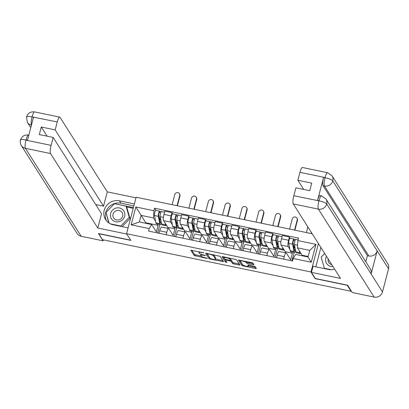 <?xml version="1.0" encoding="UTF-8"?>
<svg xmlns="http://www.w3.org/2000/svg" width="409" height="409" viewBox="0 0 409 409"><rect width="100%" height="100%" fill="white"/><g stroke="black" fill="none" stroke-linecap="round" stroke-linejoin="round"><path stroke-width="0.61" d="M203.82 252.854L190.86 250.236L194.214 255.523L206.678 258.365L207.286 258.314L204.965 257.655A3.543 0.777 -165.3 0 1 200.988 256.014L200.707 255.574A3.543 0.777 -165.3 0 1 200.661 255.374A3.543 0.777 -165.3 0 1 203.493 255.334L205.553 255.584L203.232 254.925A3.543 0.777 -165.3 0 1 199.255 253.283L198.978 252.839A3.543 0.777 -165.3 0 1 198.932 252.644A3.543 0.777 -165.3 0 1 201.76 252.604L203.82 252.854M253.079 264.695L253.963 264.679L253.007 263.135L251.765 262.624L238.421 260.052L241.785 265.4L243.028 265.911L255.492 268.498L256.377 268.483L255.226 266.632L248.652 265.012L247.767 265.027L248.345 265.973A2.96 0.649 -165.3 0 1 248.381 266.141A2.96 0.649 -165.3 0 1 245.686 266.101A2.96 0.649 -165.3 0 1 242.695 264.802L240.487 261.32A2.96 0.649 -165.3 0 1 240.446 261.157A2.96 0.649 -165.3 0 1 243.145 261.198A2.96 0.649 -165.3 0 1 246.136 262.496L246.504 263.074L247.747 263.585L253.079 264.695L253.35 263.672M310.963 271.98L315.196 278.652L347.256 285.303L351.029 291.259L102.506 239.679L98.733 233.723L130.793 240.38L126.565 233.708L310.963 271.98L318.417 243.575M220.165 256.32L205.579 253.232L208.943 258.58L210.185 259.096L223.534 261.668L220.165 256.32M222.885 256.632L236.586 259.73L239.955 265.078L233.738 263.984L232.496 263.468L231.136 261.325L226.356 260.078L225.471 260.093L226.908 262.43L225.42 262.077L222.015 256.704L222.885 256.632M312.19 233.754L136.136 197.215L126.565 233.708M351.029 291.259L351.152 290.784M166.146 234.74L166.8 232.261A5.189 1.166 -78.3 0 1 168.723 228.559L161.627 227.087A5.189 1.166 101.7 0 0 159.699 230.788L159.045 233.268M172.373 224.812L170.686 222.148A5.189 1.166 -78.3 0 1 171.095 215.875L163.999 214.403A5.189 1.166 101.7 0 0 163.585 220.671L167.813 227.343L167.562 228.319M163.999 214.403L164.847 211.156L171.949 212.634L172.751 213.902M168.723 228.559A5.189 1.166 -78.3 0 1 168.953 228.743L173.186 235.415L174.914 228.82L174.019 227.409M176.668 227.956L174.438 236.463M171.095 215.875L171.949 212.634M182.93 238.227L183.58 235.742A5.189 1.166 -78.3 0 1 185.507 232.041L178.406 230.569A5.189 1.166 101.7 0 0 176.483 234.27L175.829 236.755M189.536 217.383L188.733 216.116L181.632 214.643L180.778 217.885A5.189 1.166 101.7 0 0 180.369 224.158L184.597 230.829L184.341 231.801M185.507 232.041A5.189 1.166 -78.3 0 1 185.737 232.225L189.97 238.897L191.698 232.302L190.804 230.891M193.452 231.443L191.223 239.945M189.157 228.294L187.47 225.63A5.189 1.166 -78.3 0 1 187.879 219.362L188.733 216.116M199.715 241.709L200.364 239.229A5.189 1.166 -78.3 0 1 202.291 235.528L195.19 234.05A5.189 1.166 101.7 0 0 193.263 237.757L192.613 240.236M206.32 220.87L205.517 219.597L198.416 218.125L197.562 221.371A5.189 1.166 101.7 0 0 197.153 227.639L201.381 234.311L201.126 235.282M202.291 235.528A5.189 1.166 -78.3 0 1 202.521 235.712L206.749 242.384L208.483 235.783L207.588 234.377M210.236 234.924L208.007 243.432M205.942 231.775L204.255 229.112A5.189 1.166 -78.3 0 1 204.664 222.844L205.517 219.597M216.499 245.19L217.148 242.711A5.189 1.166 -78.3 0 1 219.076 239.009L211.974 237.537A5.189 1.166 101.7 0 0 210.047 241.238L209.398 243.718M223.104 224.352L222.297 223.084L215.195 221.606L214.347 224.853A5.189 1.166 101.7 0 0 213.933 231.121L218.166 237.793L217.91 238.769M219.076 239.009A5.189 1.166 -78.3 0 1 219.306 239.193L223.534 245.865L225.267 239.27L224.372 237.859M227.021 238.406L224.786 246.913M222.726 235.262L221.034 232.598A5.189 1.166 -78.3 0 1 221.448 226.325L222.297 223.084M233.278 248.677L233.933 246.192A5.189 1.166 -78.3 0 1 235.86 242.491L228.759 241.019A5.189 1.166 101.7 0 0 226.831 244.72L226.182 247.2M239.889 227.833L239.081 226.566L231.98 225.093L231.131 228.334A5.189 1.166 101.7 0 0 230.717 234.608L234.95 241.279L234.694 242.251M235.86 242.491A5.189 1.166 -78.3 0 1 236.09 242.675L240.318 249.347L242.046 242.752L241.157 241.341M243.805 241.893L241.571 250.395M239.505 238.744L237.818 236.08A5.189 1.166 -78.3 0 1 238.232 229.812L239.081 226.566M250.063 252.159L250.717 249.679A5.189 1.166 -78.3 0 1 252.639 245.978L245.543 244.5A5.189 1.166 101.7 0 0 243.616 248.202L242.961 250.686M256.668 231.32L255.865 230.047L248.764 228.575L247.91 231.821A5.189 1.166 101.7 0 0 247.501 238.089L251.729 244.761L251.474 245.732M252.639 245.978A5.189 1.166 -78.3 0 1 252.869 246.162L257.103 252.834L258.831 246.233L257.936 244.827M260.584 245.374L258.355 253.882M256.29 242.225L254.602 239.562A5.189 1.166 -78.3 0 1 255.011 233.294L255.865 230.047M266.847 255.64L267.496 253.161A5.189 1.166 -78.3 0 1 269.424 249.459L262.322 247.987A5.189 1.166 101.7 0 0 260.395 251.688L259.746 254.168M273.452 234.802L272.65 233.529L265.548 232.056L264.695 235.303A5.189 1.166 101.7 0 0 264.286 241.571L268.514 248.243L268.258 249.219M269.424 249.459A5.189 1.166 -78.3 0 1 269.654 249.643L273.887 256.315L275.615 249.72L274.72 248.309M277.368 248.856L275.139 257.363M273.074 245.712L271.387 243.048A5.189 1.166 -78.3 0 1 271.796 236.775L272.65 233.529M283.631 259.127L284.281 256.642A5.189 1.166 -78.3 0 1 286.208 252.941L279.107 251.469A5.189 1.166 101.7 0 0 277.179 255.17L276.53 257.65M290.237 238.283L289.429 237.016L282.333 235.543L281.479 238.784A5.189 1.166 101.7 0 0 281.07 245.057L285.298 251.729L285.042 252.701M286.208 252.941A5.189 1.166 -78.3 0 1 286.438 253.125L290.666 259.797L292.399 253.202L291.505 251.791M294.153 252.343L291.924 260.845M289.858 249.193L288.166 246.53A5.189 1.166 -78.3 0 1 288.58 240.262L289.429 237.016M292.399 253.202L285.298 251.729M275.615 249.72L268.514 248.243M258.831 246.233L251.729 244.761M242.046 242.752L234.95 241.279M225.267 239.27L218.166 237.793M208.483 235.783L201.381 234.311M191.698 232.302L184.597 230.829M174.914 228.82L167.813 227.343M155.594 221.325L153.447 217.946L141.074 215.379L139.346 221.975L151.719 224.541L156.402 231.934L158.135 225.333L157.24 223.927M158.135 225.333L145.762 222.767L135.849 206.969L153.922 210.722L153.447 217.946M145.762 222.767L145.624 223.278M151.719 224.541L149.234 228.595L131.156 224.843L135.849 206.969M297.87 240.599L315.942 244.347L311.254 262.22L293.181 258.473L295.666 254.418L308.038 256.985L309.766 250.39L297.394 247.823L297.87 240.599L298.524 238.099L154.576 208.222L153.922 210.722M149.234 228.595L148.574 231.095L292.527 260.973L293.181 258.473M315.196 278.652L315.262 278.386M297.394 247.823L302.082 255.211L301.949 255.722M308.171 256.474L302.082 255.211M159.888 224.475L157.654 232.982M155.972 210.42L154.576 208.222M131.156 224.843L139.346 221.975M308.038 256.985L311.254 262.22M309.766 250.39L315.942 244.347M200.957 254.265A3.543 0.777 -165.3 0 0 200.942 254.311L200.661 255.374M191.775 250.175L194.495 254.459L201.034 256.075M215.482 259.071L222.885 260.61M206.504 253.232L209.745 257.823M207.884 253.871L207.276 253.928L210.221 258.565L212.619 259.245A3.543 0.777 -165.3 0 0 215.451 259.204A3.543 0.777 -165.3 0 0 215.405 259.004L213.391 255.835A3.543 0.777 -165.3 0 0 209.418 254.193L207.884 253.871L207.976 253.534M215.451 259.204L215.727 258.135A3.543 0.777 -165.3 0 0 215.681 257.941L215.405 259.004M213.626 254.71A3.543 0.777 -165.3 0 1 213.672 254.771L215.681 257.941M239.306 264.015L234.014 262.921L233.738 263.984M230.65 259.873L231.412 260.262L232.772 262.404L234.014 262.921M222.925 256.637L226.197 261.274M229.725 259.101A2.96 0.649 -165.3 0 0 226.734 257.803A2.96 0.649 -165.3 0 0 224.035 257.762A2.96 0.649 -165.3 0 0 224.076 257.931L224.853 259.153L229.633 260.4L230.518 260.39L229.725 259.101L229.986 258.105M230.753 259.372L230.502 260.328M230.052 258.12L230.783 259.265M246.474 261.525L248.028 262.522L253.314 263.621M248.381 266.141L248.662 265.078A2.96 0.649 -165.3 0 0 248.662 265.017M248.442 265.911L255.727 267.425M239.347 260.047L242.588 264.638M179.439 193.692L179.684 194.081A2.592 2.464 147.6 0 1 179.97 195.983L179.725 195.594A2.592 2.464 -32.4 0 0 176.882 192.624A2.592 2.464 -32.4 0 0 174.776 194.566L172.123 204.684M166.601 225.431A6.764 1.518 -78.3 0 1 165.993 225.742L162.122 224.94A6.764 1.518 -78.3 0 1 161.581 223.999L160.175 216.704A2.817 0.634 -78.3 0 1 160.512 213.539A2.817 0.634 -78.3 0 1 161.545 211.576L164.571 212.205M165.993 225.742A6.764 1.518 -78.3 0 1 165.456 224.807L165.124 223.104M161.304 222.568A5.302 1.191 -78.3 0 1 160.589 223.125A5.302 1.191 -78.3 0 1 160.164 222.389L158.758 215.093A1.355 0.302 -78.3 0 1 158.922 213.575A1.355 0.302 -78.3 0 1 159.418 212.629A1.355 0.302 -78.3 0 1 159.479 212.68L160.691 212.931M160.676 219.29L160.251 219.204L159.249 217.619M160.062 221.836L161.207 222.072M161.468 223.406A6.764 1.518 -78.3 0 1 160.292 224.561A6.764 1.518 -78.3 0 1 159.75 223.621L158.344 216.325A2.817 0.634 -78.3 0 1 158.682 213.155A2.817 0.634 -78.3 0 1 159.714 211.197A2.817 0.634 -78.3 0 1 159.842 211.295L161.391 211.617M160.292 224.561L156.417 223.754A6.764 1.518 -78.3 0 1 155.88 222.818L154.474 215.523A2.817 0.634 -78.3 0 1 154.812 212.353A2.817 0.634 -78.3 0 1 155.844 210.395L159.714 211.197M159.847 220.742L160.251 219.204M160.988 222.026L161.11 221.56M159.346 212.649L159.842 211.295M179.725 195.594L177.071 205.707M177.399 205.778L179.97 195.983M196.223 197.174L196.468 197.562A2.592 2.464 147.6 0 1 196.755 199.464L196.504 199.076A2.592 2.464 -32.4 0 0 193.667 196.11A2.592 2.464 -32.4 0 0 191.555 198.048L188.902 208.166M183.385 228.912A6.764 1.518 -78.3 0 1 182.777 229.224L178.902 228.421A6.764 1.518 -78.3 0 1 178.365 227.486L176.959 220.19A2.817 0.634 -78.3 0 1 177.296 217.021A2.817 0.634 -78.3 0 1 178.329 215.057L181.356 215.686M182.777 229.224A6.764 1.518 -78.3 0 1 182.235 228.288L181.908 226.586M178.089 226.049A5.302 1.191 -78.3 0 1 177.373 226.606A5.302 1.191 -78.3 0 1 176.949 225.87L175.543 218.575A1.355 0.302 -78.3 0 1 175.706 217.056A1.355 0.302 -78.3 0 1 176.202 216.116A1.355 0.302 -78.3 0 1 176.264 216.162L177.475 216.412M177.455 222.777L177.036 222.69L176.028 221.1M176.841 225.318L177.992 225.558M178.247 226.888A6.764 1.518 -78.3 0 1 177.077 228.043A6.764 1.518 -78.3 0 1 176.535 227.102L175.129 219.807A2.817 0.634 -78.3 0 1 175.466 216.642A2.817 0.634 -78.3 0 1 176.499 214.679A2.817 0.634 -78.3 0 1 176.627 214.781L178.176 215.103M177.077 228.043L173.201 227.24A6.764 1.518 -78.3 0 1 172.659 226.3L171.259 219.004A2.817 0.634 -78.3 0 1 171.596 215.834A2.817 0.634 -78.3 0 1 172.629 213.876L176.499 214.679M176.632 224.229L177.036 222.69M177.772 225.512L177.895 225.042M176.126 216.136L176.627 214.781M196.504 199.076L193.851 209.193M194.183 209.26L196.755 199.464M213.007 200.655L213.253 201.044A2.592 2.464 147.6 0 1 213.534 202.951L213.288 202.557A2.592 2.464 -32.4 0 0 210.446 199.592A2.592 2.464 -32.4 0 0 208.339 201.535L205.686 211.647M200.17 232.399A6.764 1.518 -78.3 0 1 199.561 232.711L195.686 231.903A6.764 1.518 -78.3 0 1 195.149 230.967L193.743 223.672A2.817 0.634 -78.3 0 1 194.081 220.502A2.817 0.634 -78.3 0 1 195.113 218.544L198.14 219.173M199.561 232.711A6.764 1.518 -78.3 0 1 199.019 231.77L198.692 230.068M194.873 229.536A5.302 1.191 -78.3 0 1 194.157 230.088A5.302 1.191 -78.3 0 1 193.733 229.357L192.327 222.061A1.355 0.302 -78.3 0 1 192.491 220.538A1.355 0.302 -78.3 0 1 192.987 219.597A1.355 0.302 -78.3 0 1 193.043 219.648L194.26 219.899M194.239 226.259L193.82 226.172L192.813 224.587M193.626 228.8L194.776 229.04M195.032 230.374A6.764 1.518 -78.3 0 1 193.861 231.525A6.764 1.518 -78.3 0 1 193.319 230.589L191.913 223.294A2.817 0.634 -78.3 0 1 192.25 220.124A2.817 0.634 -78.3 0 1 193.283 218.161A2.817 0.634 -78.3 0 1 193.406 218.263L194.96 218.585M193.861 231.525L189.986 230.722A6.764 1.518 -78.3 0 1 189.444 229.786L188.038 222.486A2.817 0.634 -78.3 0 1 188.375 219.321A2.817 0.634 -78.3 0 1 189.408 217.358L193.283 218.161M193.416 227.711L193.82 226.172M194.556 228.994L194.679 228.524M192.91 219.618L193.406 218.263M213.288 202.557L210.635 212.675M210.967 212.746L213.534 202.951M106.417 220.732A12.684 12.045 -32.4 0 1 108.237 207.741A12.684 12.045 -32.4 0 1 120.946 203.201L119.448 200.834A12.684 12.045 -32.4 0 0 106.289 205.957A12.684 12.045 -32.4 0 0 105.594 219.597A12.684 12.045 -32.4 0 0 113.165 224.776L128.094 227.874M119.448 200.834L134.372 203.933M135.977 197.818L107.281 191.862L103.528 206.172L55.159 129.883L57.24 121.959L31.933 116.826L33.497 117.311L27.5 140.185L25.864 139.965M95.732 204.551L103.528 206.172M47.096 136.177L41.278 127.005L39.3 134.556L53.175 137.439L101.544 213.723L97.792 228.033L50.558 153.544L25.44 148.329L81.207 236.284L103.099 240.829L98.451 233.498L130.67 240.185M126.78 234.05L97.792 228.033M107.281 191.862L60.051 117.368A6.764 1.518 101.7 0 0 59.75 117.127A6.764 1.518 101.7 0 0 57.24 121.959M81.207 236.284A6.933 6.585 147.6 0 1 77.066 233.452L21.299 145.502A6.933 6.585 147.6 0 0 25.44 148.329A6.764 1.518 -78.3 0 1 25.977 140.149L51.094 145.364A6.764 1.518 101.7 0 0 50.558 153.544M103.354 239.853L103.099 240.829M53.175 137.439L51.094 145.364M41.278 127.005L55.159 129.883M120.946 203.201L133.866 205.88M106.008 212.486L108.743 222.879M133.416 207.583L114.443 203.723M106.268 213.391L105.819 212.68M133.222 208.324L126.545 206.939M31.508 125.19C30.926 123.804 31.104 121.079 32.045 117.01M59.75 117.127L34.627 111.913C30.593 111.447 27.884 113.124 26.508 116.948L27.372 122.357A6.933 6.585 147.6 0 0 31.437 125.174M26.595 117.327C26.283 116.34 28.057 116.171 31.917 116.821M28.829 135.113L28.558 135.057C24.545 134.587 21.846 136.243 20.45 140.036L20.45 140.036C19.975 141.969 20.256 143.789 21.299 145.502M20.537 140.415C20.22 139.428 21.989 139.28 25.854 139.96L25.977 140.149M365.799 261.775L367.4 255.691L323.013 185.691A6.764 1.518 -78.3 0 1 323.55 177.511L317.548 200.384A6.764 1.518 -78.3 0 1 320.058 195.558L321.515 195.86L325.953 198.927L370.339 268.933A6.933 6.585 147.6 0 1 371.111 273.964L382.492 291.914A6.933 6.585 147.6 0 1 374.158 297.087L352.267 292.542L347.619 285.211L315.344 278.514L311.454 272.379L313.059 266.264L328.335 269.434A12.684 12.045 -32.4 0 0 334.628 269.142M311.454 272.379L340.503 278.406L293.273 203.917A6.764 1.518 -78.3 0 1 293.81 195.737L295.886 187.813L309.766 190.691L311.75 183.14L297.87 180.257L299.95 172.332A6.764 1.518 -78.3 0 1 302.461 167.501L327.583 172.716A6.764 1.518 101.7 0 0 325.068 177.547L299.95 172.332M320.907 247.501L315.83 266.837M327.583 172.716L332.021 175.788L387.788 263.739A6.933 6.585 147.6 0 1 388.55 268.825L377.17 250.875A6.933 6.585 147.6 0 1 368.852 255.993L324.465 185.993L323.013 185.691M382.492 291.914L388.55 268.825M325.953 198.927A6.933 6.585 147.6 0 1 326.725 203.963L371.111 273.964L377.17 250.875L332.783 180.875C331.719 179.679 329.189 178.636 325.191 177.741L325.068 177.547M297.87 180.257L303.688 189.428M367.4 255.691L368.852 255.993M321.811 196.1C321.055 195.364 320.119 196.893 319 200.686L317.548 200.384M374.158 297.087L318.391 209.132A6.933 6.585 147.6 0 0 326.725 203.963C325.656 202.767 323.12 201.739 319.127 200.875L319 200.686M110.624 213.421A7.331 6.958 -32.4 0 0 115.803 221.785A7.331 6.958 -32.4 0 0 124.607 216.32A7.331 6.958 -32.4 0 0 119.428 207.956A7.331 6.958 -32.4 0 0 110.624 213.421M113.053 214.229A5.015 4.765 -32.4 0 0 118.549 219.976A5.015 4.765 -32.4 0 0 122.076 212.537A5.015 4.765 -32.4 0 0 113.053 214.229M109.05 223.084L106.003 212.46L114.418 203.718L126.033 206.126L126.79 207.322L129.99 218.478L122.133 226.637M126.033 206.126L129.234 217.281L120.813 226.024L110.466 223.876M129.99 218.478L129.234 217.281M121.064 226.412L120.813 226.024M326.505 256.331A7.331 6.958 -32.4 0 0 325.794 258.079A7.331 6.958 -32.4 0 0 332.998 266.576M328.197 258.999A5.015 4.765 -32.4 0 0 331.755 264.613M331.208 269.689L324.368 268.268L321.172 257.118L324.69 253.462M324.618 268.662L324.368 268.268M229.786 204.142L230.037 204.531A2.592 2.464 147.6 0 1 230.318 206.433L230.073 206.044A2.592 2.464 -32.4 0 0 227.23 203.074A2.592 2.464 -32.4 0 0 225.124 205.016L222.47 215.134M216.949 235.881A6.764 1.518 -78.3 0 1 216.346 236.192L212.47 235.39A6.764 1.518 -78.3 0 1 211.928 234.449L210.523 227.153A2.817 0.634 -78.3 0 1 210.86 223.984A2.817 0.634 -78.3 0 1 211.898 222.026L214.924 222.654M216.346 236.192A6.764 1.518 -78.3 0 1 215.804 235.257L215.477 233.554M211.652 233.018A5.302 1.191 -78.3 0 1 210.942 233.575A5.302 1.191 -78.3 0 1 210.517 232.839L209.111 225.543A1.355 0.302 -78.3 0 1 209.275 224.025A1.355 0.302 -78.3 0 1 209.771 223.079A1.355 0.302 -78.3 0 1 209.827 223.13L211.044 223.38M211.024 229.74L210.604 229.653L209.597 228.069M210.41 232.286L211.56 232.522M211.816 233.856A6.764 1.518 -78.3 0 1 210.64 235.011A6.764 1.518 -78.3 0 1 210.103 234.071L208.697 226.775A2.817 0.634 -78.3 0 1 209.035 223.605A2.817 0.634 -78.3 0 1 210.068 221.647A2.817 0.634 -78.3 0 1 210.19 221.744L211.739 222.067M210.64 235.011L206.77 234.204A6.764 1.518 -78.3 0 1 206.228 233.268L204.822 225.972A2.817 0.634 -78.3 0 1 205.16 222.803A2.817 0.634 -78.3 0 1 206.192 220.84L210.068 221.647M210.2 231.192L210.604 229.653M211.335 232.476L211.458 232.01M209.694 223.099L210.19 221.744M230.073 206.044L227.419 216.156M227.752 216.228L230.318 206.433M246.571 207.624L246.816 208.012A2.592 2.464 147.6 0 1 247.102 209.914L246.857 209.526A2.592 2.464 -32.4 0 0 244.015 206.56A2.592 2.464 -32.4 0 0 241.908 208.498L239.255 218.616M233.733 239.362A6.764 1.518 -78.3 0 1 233.125 239.674L229.255 238.871A6.764 1.518 -78.3 0 1 228.713 237.936L227.307 230.64A2.817 0.634 -78.3 0 1 227.644 227.47A2.817 0.634 -78.3 0 1 228.677 225.507L231.709 226.136M233.125 239.674A6.764 1.518 -78.3 0 1 232.588 238.738L232.261 237.036M228.437 236.499A5.302 1.191 -78.3 0 1 227.721 237.056A5.302 1.191 -78.3 0 1 227.302 236.32L225.896 229.025A1.355 0.302 -78.3 0 1 226.054 227.506A1.355 0.302 -78.3 0 1 226.55 226.566A1.355 0.302 -78.3 0 1 226.612 226.612L227.828 226.862M227.808 233.227L227.384 233.14L226.381 231.55M227.194 235.768L228.345 236.008M228.6 237.338A6.764 1.518 -78.3 0 1 227.424 238.493A6.764 1.518 -78.3 0 1 226.883 237.552L225.477 230.257A2.817 0.634 -78.3 0 1 225.814 227.092A2.817 0.634 -78.3 0 1 226.852 225.129A2.817 0.634 -78.3 0 1 226.975 225.231L228.524 225.553M227.424 238.493L223.554 237.69A6.764 1.518 -78.3 0 1 223.012 236.75L221.606 229.454A2.817 0.634 -78.3 0 1 221.944 226.284A2.817 0.634 -78.3 0 1 222.977 224.326L226.852 225.129M226.985 234.679L227.384 233.14M228.12 235.962L228.242 235.492M226.479 226.586L226.975 225.231M246.857 209.526L244.204 219.643M244.531 219.71L247.102 209.914M263.355 211.105L263.601 211.494A2.592 2.464 147.6 0 1 263.887 213.401L263.641 213.007A2.592 2.464 -32.4 0 0 260.799 210.042A2.592 2.464 -32.4 0 0 258.692 211.985L256.034 222.097M250.518 242.849A6.764 1.518 -78.3 0 1 249.909 243.161L246.039 242.353A6.764 1.518 -78.3 0 1 245.497 241.417L244.091 234.122A2.817 0.634 -78.3 0 1 244.429 230.952A2.817 0.634 -78.3 0 1 245.461 228.994L248.488 229.623M249.909 243.161A6.764 1.518 -78.3 0 1 249.367 242.22L249.04 240.518M245.221 239.986A5.302 1.191 -78.3 0 1 244.505 240.538A5.302 1.191 -78.3 0 1 244.081 239.807L242.675 232.511A1.355 0.302 -78.3 0 1 242.839 230.988A1.355 0.302 -78.3 0 1 243.335 230.047A1.355 0.302 -78.3 0 1 243.396 230.098L244.608 230.349M244.587 236.709L244.168 236.622L243.166 235.037M243.974 239.25L245.124 239.49M245.385 240.824A6.764 1.518 -78.3 0 1 244.209 241.975A6.764 1.518 -78.3 0 1 243.667 241.039L242.261 233.743A2.817 0.634 -78.3 0 1 242.598 230.574A2.817 0.634 -78.3 0 1 243.631 228.611A2.817 0.634 -78.3 0 1 243.759 228.713L245.308 229.035M244.209 241.975L240.334 241.172A6.764 1.518 -78.3 0 1 239.797 240.236L238.391 232.936A2.817 0.634 -78.3 0 1 238.728 229.771A2.817 0.634 -78.3 0 1 239.761 227.808L243.631 228.611M243.764 238.161L244.168 236.622M244.904 239.444L245.027 238.974M243.263 230.068L243.759 228.713M263.641 213.007L260.988 223.125M261.315 223.196L263.887 213.401M280.139 214.592L280.385 214.981A2.592 2.464 147.6 0 1 280.671 216.882L280.421 216.494A2.592 2.464 -32.4 0 0 277.583 213.524A2.592 2.464 -32.4 0 0 275.472 215.466L272.818 225.584M267.302 246.33A6.764 1.518 -78.3 0 1 266.694 246.642L262.818 245.84A6.764 1.518 -78.3 0 1 262.281 244.899L260.876 237.603A2.817 0.634 -78.3 0 1 261.213 234.434A2.817 0.634 -78.3 0 1 262.246 232.476L265.272 233.104M266.694 246.642A6.764 1.518 -78.3 0 1 266.152 245.707L265.824 244.004M262.005 243.467A5.302 1.191 -78.3 0 1 261.29 244.025A5.302 1.191 -78.3 0 1 260.865 243.289L259.459 235.993A1.355 0.302 -78.3 0 1 259.623 234.475A1.355 0.302 -78.3 0 1 260.119 233.529A1.355 0.302 -78.3 0 1 260.18 233.58L261.392 233.83M261.371 240.19L260.952 240.103L259.945 238.519M260.758 242.736L261.908 242.972M262.164 244.306A6.764 1.518 -78.3 0 1 260.993 245.456A6.764 1.518 -78.3 0 1 260.451 244.521L259.045 237.225A2.817 0.634 -78.3 0 1 259.383 234.055A2.817 0.634 -78.3 0 1 260.415 232.097A2.817 0.634 -78.3 0 1 260.543 232.194L262.092 232.517M260.993 245.456L257.118 244.654A6.764 1.518 -78.3 0 1 256.576 243.718L255.17 236.422A2.817 0.634 -78.3 0 1 255.507 233.253A2.817 0.634 -78.3 0 1 256.545 231.289L260.415 232.097M260.548 241.642L260.952 240.103M261.688 242.926L261.811 242.46M260.042 233.549L260.543 232.194M280.421 216.494L277.767 226.606M278.1 226.678L280.671 216.882M296.924 218.074L297.169 218.462A2.592 2.464 147.6 0 1 297.45 220.364L297.205 219.976A2.592 2.464 -32.4 0 0 294.362 217.01A2.592 2.464 -32.4 0 0 292.256 218.948L289.603 229.066M284.086 249.812A6.764 1.518 -78.3 0 1 283.478 250.124L279.603 249.321A6.764 1.518 -78.3 0 1 279.066 248.386L277.66 241.09A2.817 0.634 -78.3 0 1 277.997 237.92A2.817 0.634 -78.3 0 1 279.03 235.957L282.057 236.586M283.478 250.124A6.764 1.518 -78.3 0 1 282.936 249.188L282.609 247.486M278.785 246.949A5.302 1.191 -78.3 0 1 278.074 247.506A5.302 1.191 -78.3 0 1 277.65 246.77L276.244 239.475A1.355 0.302 -78.3 0 1 276.407 237.956A1.355 0.302 -78.3 0 1 276.903 237.016A1.355 0.302 -78.3 0 1 276.959 237.062L278.176 237.312M278.156 243.677L277.737 243.59L276.729 242M277.542 246.218L278.693 246.458M278.948 247.788A6.764 1.518 -78.3 0 1 277.772 248.943A6.764 1.518 -78.3 0 1 277.236 248.002L275.83 240.707A2.817 0.634 -78.3 0 1 276.167 237.542A2.817 0.634 -78.3 0 1 277.2 235.579A2.817 0.634 -78.3 0 1 277.322 235.681L278.872 236.003M277.772 248.943L273.902 248.14A6.764 1.518 -78.3 0 1 273.36 247.2L271.954 239.904A2.817 0.634 -78.3 0 1 272.292 236.734A2.817 0.634 -78.3 0 1 273.324 234.776L277.2 235.579M277.333 245.129L277.737 243.59M278.468 246.412L278.595 245.942M276.827 237.036L277.322 235.681M297.205 219.976L294.552 230.093M294.884 230.16L297.45 220.364M300.866 253.299A6.764 1.518 -78.3 0 1 300.262 253.611L296.387 252.803A6.764 1.518 -78.3 0 1 295.845 251.867L294.439 244.572A2.817 0.634 -78.3 0 1 294.777 241.402A2.817 0.634 -78.3 0 1 295.809 239.444L298.049 239.909M300.262 253.611A6.764 1.518 -78.3 0 1 299.72 252.67L299.393 250.968M295.569 250.436A5.302 1.191 -78.3 0 1 294.858 250.988A5.302 1.191 -78.3 0 1 294.434 250.257L293.028 242.961A1.355 0.302 -78.3 0 1 293.187 241.438A1.355 0.302 -78.3 0 1 293.682 240.497A1.355 0.302 -78.3 0 1 293.744 240.548L294.961 240.799M294.94 247.159L294.521 247.072L293.514 245.487M294.327 249.7L295.477 249.94M295.733 251.274A6.764 1.518 -78.3 0 1 294.557 252.425A6.764 1.518 -78.3 0 1 294.02 251.489L292.614 244.193A2.817 0.634 -78.3 0 1 292.951 241.024A2.817 0.634 -78.3 0 1 293.984 239.06A2.817 0.634 -78.3 0 1 294.107 239.163L295.656 239.485M294.557 252.425L290.687 251.622A6.764 1.518 -78.3 0 1 290.145 250.686L288.739 243.386A2.817 0.634 -78.3 0 1 289.076 240.221A2.817 0.634 -78.3 0 1 290.109 238.258L293.984 239.06M294.117 248.611L294.521 247.072M295.252 249.894L295.375 249.424M293.611 240.518L294.107 239.163M311.551 232.747L311.336 233.575M307.859 226.929L306.387 232.547M311.668 233.646L311.801 233.135M271.796 236.775L264.695 235.303M255.011 233.294L247.91 231.821M238.232 229.812L231.131 228.334M221.448 226.325L214.347 224.853M204.664 222.844L197.562 221.371M187.879 219.362L180.778 217.885M288.58 240.262L281.479 238.784M288.166 246.53L281.07 245.057M271.387 243.048L264.286 241.571M267.496 253.161L260.395 251.688M254.602 239.562L247.501 238.089M250.717 249.679L243.616 248.202M237.818 236.08L230.717 234.608M233.933 246.192L226.831 244.72M221.034 232.598L213.933 231.121M217.148 242.711L210.047 241.238M204.255 229.112L197.153 227.639M200.364 239.229L193.263 237.757M187.47 225.63L180.369 224.158M183.58 235.742L176.483 234.27M170.686 222.148L163.585 220.671M166.8 232.261L159.699 230.788M284.281 256.642L277.179 255.17M201.852 252.266L201.76 252.604M205.027 255.313L204.945 255.635M203.58 254.996L203.493 255.334M206.76 258.043L206.678 258.365M195.737 254.976L195.456 256.039M194.495 254.459L194.214 255.523M203.299 252.583L203.212 252.905M222.915 260.656L222.649 261.683M210.308 258.641L210.185 259.096M209.224 257.517L208.943 258.58M207.409 253.416L207.297 253.851M213.672 254.771L213.391 255.835M209.505 253.851L209.418 254.193M239.337 264.066L239.071 265.088M232.772 262.404L232.496 263.468M231.412 260.262L231.136 261.325M229.986 260.461L229.894 260.814M226.443 259.741L226.356 260.078M225.702 261.014L225.42 262.077M248.028 262.522L247.747 263.585M246.785 262.011L246.504 263.074M246.397 261.509L246.136 262.496M248.6 265.001L248.345 265.973M255.758 267.476L255.492 268.498M243.212 265.216L243.028 265.911M242.067 264.332L241.785 265.4M161.581 223.999L165.456 224.807M160.175 216.704L163.426 217.378M155.88 222.818L159.75 223.621M154.474 215.523L158.344 216.325M178.365 227.486L182.235 228.288M176.959 220.19L180.211 220.865M172.659 226.3L176.535 227.102M171.259 219.004L175.129 219.807M195.149 230.967L199.019 231.77M193.743 223.672L196.995 224.347M189.444 229.786L193.319 230.589M188.038 222.486L191.913 223.294M34.627 111.913A6.764 1.518 101.7 0 0 32.117 116.744M28.86 135.297C28.093 134.525 27.152 136.054 26.043 139.883M323.55 177.511L325.181 177.736M293.81 195.737L319.112 200.87M318.928 200.952A6.764 1.518 -78.3 0 0 318.391 209.132L293.273 203.917M332.021 175.788A6.933 6.585 147.6 0 1 332.783 180.875A6.933 6.585 147.6 0 1 324.465 185.993C323.862 184.602 324.04 181.877 325.002 177.813M211.928 234.449L215.804 235.257M210.523 227.153L213.779 227.828M206.228 233.268L210.103 234.071M204.822 225.972L208.697 226.775M228.713 237.936L232.588 238.738M227.307 230.64L230.558 231.315M223.012 236.75L226.883 237.552M221.606 229.454L225.477 230.257M245.497 241.417L249.367 242.22M244.091 234.122L247.343 234.797M239.797 240.236L243.667 241.039M238.391 232.936L242.261 233.743M262.281 244.899L266.152 245.707M260.876 237.603L264.127 238.278M256.576 243.718L260.451 244.521M255.17 236.422L259.045 237.225M279.066 248.386L282.936 249.188M277.66 241.09L280.911 241.765M273.36 247.2L277.236 248.002M271.954 239.904L275.83 240.707M295.845 251.867L299.72 252.67M294.439 244.572L297.568 245.221M290.145 250.686L294.02 251.489M288.739 243.386L292.614 244.193M199.178 251.709L198.932 252.644M207.389 253.416L207.266 253.882M225.615 259.541L225.471 260.093M224.26 256.913L224.035 257.762M230.794 259.326L230.518 260.39M240.666 260.318L240.446 261.157M30.767 127.72L27.372 122.357"/></g></svg>
